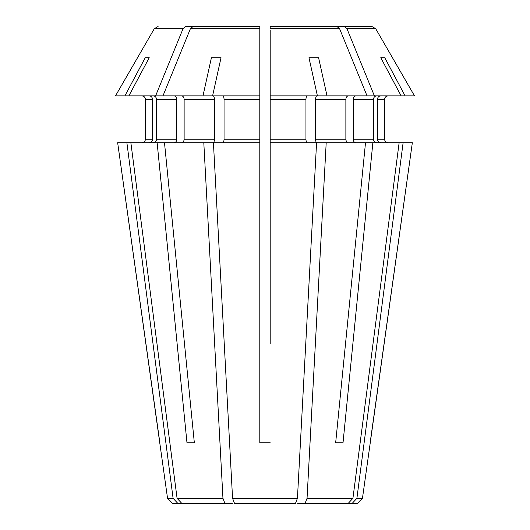 <?xml version="1.0" encoding="UTF-8"?>
<svg xmlns="http://www.w3.org/2000/svg" width="530" height="530" viewBox="0 0 530 530"><rect width="100%" height="100%" fill="white"/><g stroke="black" fill="none" stroke-linecap="round" stroke-linejoin="round"><path stroke-width="0.79" d="M141.96 142.716C144.034 142.477 145.187 141.318 145.432 139.244L145.432 99.349L145.432 139.244C145.187 141.318 144.034 142.477 141.96 142.716M186.977 442.788L194.338 442.788L186.977 442.788L157.132 142.716L130.864 142.716L177.073 498.299L181.889 503.5L232.306 503.5M157.132 142.716L164.492 142.716L194.338 442.788M174.317 142.716C175.781 142.477 176.603 141.318 176.768 139.244L156.522 139.244C156.297 141.318 155.23 142.477 153.316 142.716M153.316 95.884C155.23 96.122 156.297 97.275 156.522 99.349L156.522 139.244M174.317 95.884C175.781 96.122 176.603 97.275 176.768 99.349L176.768 139.244M259.799 343.924L259.799 442.788L270.201 442.788L259.799 442.788L259.799 142.716L213.424 142.716L232.564 498.299L234.558 503.5L233.134 499.777M259.799 142.716L259.799 139.244L224.051 139.244C223.958 141.318 223.514 142.477 222.719 142.716M222.719 95.884C223.514 96.122 223.958 97.275 224.051 99.349L224.051 139.244M211.41 57.724L221.03 57.724L211.41 57.724A443677.754 169788.13 90 0 0 202.977 95.884L162.955 95.884A353409.618 249898.339 -90 0 1 190.422 28.666L259.799 28.666L259.799 26.5L259.799 139.244M316.894 95.884C316.099 96.122 315.655 97.275 315.562 99.349L315.562 139.244C315.655 141.318 316.099 142.477 316.894 142.716L326.195 142.716L307.049 498.299L305.055 503.5L297.694 503.5M403.118 142.716L356.909 498.299L352.092 503.5L357.26 503.5L362.46 498.299L412.347 142.716L326.195 142.716M348.323 142.716C346.858 142.477 346.037 141.318 345.871 139.244L315.562 139.244M348.323 95.884C346.858 96.122 346.037 97.275 345.871 99.349L345.871 139.244M380.666 95.884C378.751 96.122 377.685 97.275 377.459 99.349L384.568 99.349C384.813 97.275 385.966 96.122 388.04 95.884C385.966 96.122 384.813 97.275 384.568 99.349L384.568 139.244C384.813 141.318 385.966 142.477 388.04 142.716C385.966 142.477 384.813 141.318 384.568 139.244L377.459 139.244C377.685 141.318 378.751 142.477 380.666 142.716M377.459 99.349L377.459 139.244M162.955 95.884L155.601 95.884A353409.625 249898.346 -90 0 1 183.062 28.666L185.719 26.5L238.858 26.5M190.422 28.666L193.079 26.5L259.799 26.5L259.799 29.971M307.175 26.5L371.914 26.5L375.677 28.666A353409.625 353409.625 60 0 1 414.513 95.884A353409.625 353409.625 60 0 0 375.677 28.666L371.914 26.5L291.142 26.5M307.281 95.884C306.486 96.122 306.042 97.275 305.949 99.349L270.201 99.349L270.201 29.971M270.201 326.579L270.201 330.044M355.683 142.716C354.219 142.477 353.397 141.318 353.232 139.244L353.232 99.349C353.397 97.275 354.219 96.122 355.683 95.884M376.684 95.884C374.77 96.122 373.703 97.275 373.478 99.349L373.478 139.244C373.703 141.318 374.77 142.477 376.684 142.716M339.578 28.666L270.201 28.666L270.201 26.5L336.921 26.5L339.578 28.666A353409.618 249898.339 -90 0 1 367.045 95.884L374.399 95.884A353409.625 249898.346 -90 0 0 346.938 28.666L344.281 26.5M296.866 499.777L295.442 503.5L297.436 498.299L316.576 142.716L270.201 142.716L270.201 99.349M305.949 99.349L305.949 139.244C306.042 141.318 306.486 142.477 307.281 142.716M181.677 142.716C183.141 142.477 183.963 141.318 184.129 139.244L184.129 99.349C183.963 97.275 183.141 96.122 181.677 95.884M213.106 95.884C213.901 96.122 214.345 97.275 214.438 99.349L214.438 139.244C214.345 141.318 213.901 142.477 213.106 142.716L203.805 142.716L222.951 498.299L177.073 498.299M149.334 95.884C151.249 96.122 152.315 97.275 152.541 99.349L152.541 139.244C152.315 141.318 151.249 142.477 149.334 142.716M185.719 26.5L222.825 26.5M145.246 57.724L149.228 57.724L145.246 57.724A443677.794 409904.835 90 0 0 124.875 95.884L115.487 95.884A353409.631 353409.631 0 0 1 154.323 28.666L158.086 26.5M130.864 142.716L117.653 142.716L167.54 498.299L173.091 498.299L177.908 503.5L172.74 503.5L167.54 498.299M145.432 99.349C145.187 97.275 144.034 96.122 141.96 95.884C144.034 96.122 145.187 97.275 145.432 99.349L152.541 99.349M335.662 442.788L343.023 442.788L335.662 442.788L365.508 142.716M343.023 442.788L372.868 142.716M259.799 326.579L259.799 330.044M149.228 57.724A443677.794 409904.835 90 0 0 128.856 95.884L155.601 95.884M221.03 57.724A443677.794 169788.143 90 0 0 212.59 95.884L259.799 95.884M308.97 57.724L318.59 57.724L308.97 57.724A443677.714 169788.11 90 0 1 317.41 95.884L270.201 95.884M380.772 57.724L384.753 57.724L380.772 57.724A443677.714 409904.763 90 0 1 401.144 95.884L374.399 95.884M399.136 142.716L352.927 498.299L348.111 503.5L305.055 503.5M352.092 503.5L348.111 503.5M384.753 57.724A443677.754 409904.796 90 0 1 405.125 95.884L401.144 95.884M370.132 442.788L412.347 142.716M270.201 343.924L270.201 142.716M367.045 95.884L317.41 95.884M115.487 95.884A353409.631 353409.631 0 0 1 154.323 28.666L183.062 28.666M124.875 95.884L128.856 95.884M202.977 95.884L212.59 95.884M318.59 57.724A443677.794 169788.143 90 0 1 327.023 95.884M414.513 95.884L405.125 95.884M362.46 498.299L356.909 498.299M352.927 498.299L307.049 498.299M295.442 503.5L234.558 503.5M297.436 498.299L232.564 498.299M222.951 498.299L224.945 503.5M177.908 503.5L181.889 503.5M203.805 142.716L164.492 142.716M126.882 142.716L173.091 498.299M159.868 442.788L117.653 142.716M176.768 99.349L156.522 99.349M259.799 99.349L224.051 99.349M345.871 99.349L315.562 99.349M373.478 139.244L353.232 139.244M373.478 99.349L353.232 99.349M375.677 28.666L346.938 28.666M305.949 139.244L270.201 139.244M214.438 139.244L184.129 139.244M214.438 99.349L184.129 99.349M152.541 139.244L145.432 139.244"/></g></svg>
